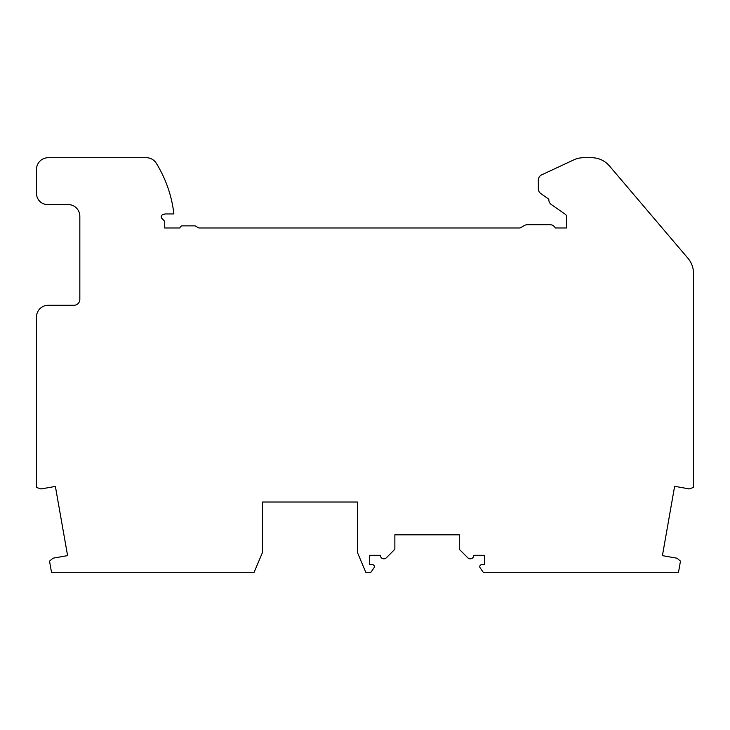 <?xml version="1.0" encoding="UTF-8"?>
<svg xmlns="http://www.w3.org/2000/svg" width="730" height="730" viewBox="0 0 730 730"><rect width="100%" height="100%" fill="white"/><g stroke="black" fill="none" stroke-linecap="round" stroke-linejoin="round"><path stroke-width="1.09" d="M161.914 218.471L164.049 220.615A2.345 2.345 0 0 1 164.734 222.267L164.734 227.24A2.345 2.345 0 0 1 164.615 227.979L179.972 227.979A2.345 2.345 0 0 1 182.308 225.871L194.563 225.871A2.345 2.345 0 0 1 195.731 226.181L198.843 227.979L520.116 227.979L524.441 225.488A5.858 5.858 0 0 1 527.361 224.703L550.037 224.703A5.858 5.858 0 0 1 555.293 227.979L566.434 227.979L566.434 216.308A2.345 2.345 0 0 0 565.431 214.392L551.323 204.51A5.858 5.858 0 0 1 548.841 199.208L540.82 193.587A5.858 5.858 0 0 1 538.329 188.796L538.329 180.137A5.858 5.858 0 0 1 541.706 174.826L573.716 159.906A23.424 23.424 0 0 1 583.608 157.707L591.61 157.707A23.424 23.424 0 0 1 609.459 165.956L687.925 258.238A23.424 23.424 0 0 1 693.5 273.403L693.5 487.403L689.595 488.817A1.761 1.761 0 0 1 688.125 488.698L674.63 486.317L662.411 555.649L676.181 558.076A1.761 1.761 0 0 1 677.312 558.486L680.47 561.133L678.498 572.293L483.269 572.293L480.13 567.812A1.989 1.989 0 0 1 481.764 564.673L484.455 564.673L484.455 555.311L473.806 555.311A3.513 3.513 0 0 1 467.802 557.793L459.717 549.708A1.524 1.524 0 0 1 459.279 548.631L459.279 534.816L394.866 534.816L394.866 548.631A1.524 1.524 0 0 1 394.419 549.708L386.334 557.793A3.513 3.513 0 0 1 380.339 555.311L369.681 555.311L369.681 564.673L372.382 564.673A1.989 1.989 0 0 1 374.006 567.812L370.876 572.293L365.803 572.293L357.39 552.382L357.39 502.021L262.526 502.021L262.526 552.382L254.113 572.293L51.502 572.293L49.53 561.133L52.688 558.486A1.761 1.761 0 0 1 53.518 558.103L67.589 555.621L55.38 486.417L41.309 488.899A1.761 1.761 0 0 1 40.406 488.817L36.5 487.403L36.5 316.984A11.707 11.707 0 0 1 48.207 305.277L73.976 305.277A5.858 5.858 0 0 0 79.835 299.419L79.835 216.272A11.707 11.707 0 0 0 68.118 204.555L47.623 204.555A11.123 11.123 0 0 1 36.5 193.432L36.5 169.424A11.707 11.707 0 0 1 48.207 157.707L146.329 157.707A11.707 11.707 0 0 1 156.284 163.255A122.968 122.968 0 0 1 173.886 213.927L165.299 213.927L162.963 214.547A2.345 2.345 0 0 0 161.914 218.471M262.526 502.021L357.39 502.021"/></g></svg>
